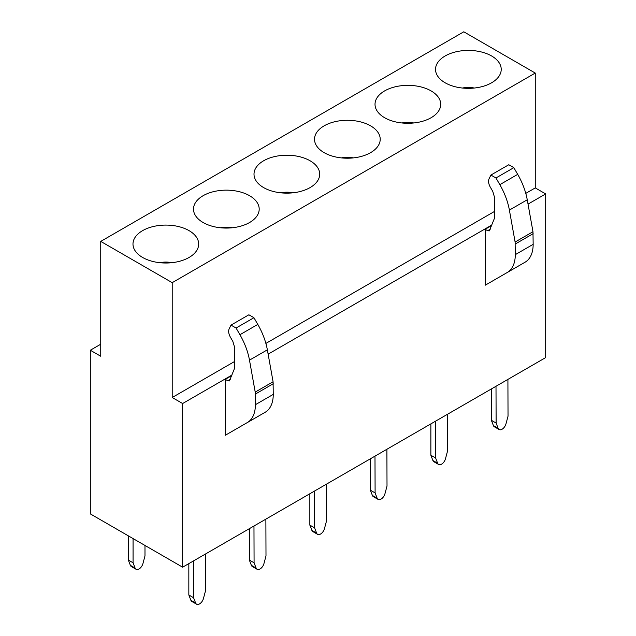 <?xml version="1.0" encoding="UTF-8"?>
<svg xmlns="http://www.w3.org/2000/svg" width="636" height="636" viewBox="0 0 636 636"><rect width="100%" height="100%" fill="white"/><g stroke="black" fill="none" stroke-linecap="round" stroke-linejoin="round"><path stroke-width="0.95" d="M463.787 31.8L535.258 73.061L172.213 282.662L100.742 241.402L463.787 31.8M436.86 74.722A32.849 18.961 180 0 1 459.128 51.182A32.849 18.961 180 0 1 499.896 64.045A32.849 18.961 180 0 1 499.212 75.915A32.849 18.961 180 0 1 468.374 88.348A32.849 18.961 180 0 1 437.544 75.915A32.849 18.961 180 0 1 436.86 74.722M439.389 98.978A32.849 18.961 180 0 1 438.705 110.855A32.849 18.961 180 0 1 407.867 123.281A32.849 18.961 180 0 1 377.037 110.855A32.849 18.961 180 0 1 376.353 109.654A32.849 18.961 180 0 1 398.621 86.114A32.849 18.961 180 0 1 439.389 98.978M378.881 133.91A32.849 18.961 180 0 1 378.197 145.787A32.849 18.961 180 0 1 347.359 158.213A32.849 18.961 180 0 1 316.529 145.787A32.849 18.961 180 0 1 315.846 144.587A32.849 18.961 180 0 1 338.114 121.055A32.849 18.961 180 0 1 378.881 133.91M318.374 168.842A32.849 18.961 180 0 1 317.69 180.719A32.849 18.961 180 0 1 286.852 193.145A32.849 18.961 180 0 1 256.022 180.719A32.849 18.961 180 0 1 255.338 179.519A32.849 18.961 180 0 1 277.606 155.987A32.849 18.961 180 0 1 318.374 168.842M257.866 203.774A32.849 18.961 180 0 1 257.183 215.652A32.849 18.961 180 0 1 226.344 228.078A32.849 18.961 180 0 1 195.514 215.652A32.849 18.961 180 0 1 194.831 214.459A32.849 18.961 180 0 1 217.099 190.919A32.849 18.961 180 0 1 257.866 203.774M197.359 238.715A32.849 18.961 180 0 1 196.675 250.584A32.849 18.961 180 0 1 165.837 263.018A32.849 18.961 180 0 1 135.007 250.584A32.849 18.961 180 0 1 134.315 249.392A32.849 18.961 180 0 1 156.591 225.852A32.849 18.961 180 0 1 197.359 238.715M100.742 344.211L90.32 350.229L90.32 513.896L182.635 567.193L545.68 357.591L545.68 193.924L535.258 187.906L535.258 73.061M90.32 350.229L100.742 356.247L100.742 241.402M182.635 567.193L182.635 403.526L172.213 397.508L172.213 282.662M535.258 187.906L525.781 193.376M494.506 211.43L265.88 343.424M234.612 361.479L172.213 397.508M474.265 88.038A16.425 9.484 0 0 0 462.483 88.038M413.758 122.971A16.425 9.484 0 0 0 401.976 122.971M353.25 157.903A16.425 9.484 0 0 0 341.468 157.903M292.743 192.835A16.425 9.484 0 0 0 280.961 192.835M232.235 227.775A16.425 9.484 0 0 0 220.454 227.775M171.728 262.708A16.425 9.484 0 0 0 159.946 262.708M545.68 193.924L528.031 204.108M491.89 224.977L268.13 354.157M231.997 375.025L182.635 403.526M485.173 229.278L485.173 285.246L525.058 262.215A39.09 22.57 60 0 0 533.159 244.335L532.976 231.719L527.252 199.784A50.53 29.177 60 0 0 517.696 174.359L513.824 167.658L508.776 164.748L490.905 175.059L488.909 179.106C488.162 181.387 488.623 184.066 490.292 187.127L492.765 191.396L494.506 197.271L494.506 218.164L489.33 230.876L487.645 230.709L485.173 229.278L491.684 225.526M225.271 379.334L225.271 435.294L247.293 422.582A39.09 22.57 60 0 1 247.293 422.582L265.164 412.271A39.09 22.57 60 0 0 273.257 394.384L273.083 381.767L267.359 349.832A50.53 29.177 60 0 0 257.795 324.408L253.931 317.714L248.875 314.796L231.011 325.107L229.016 329.162C228.26 331.443 228.729 334.115 230.399 337.175L232.863 341.445L234.612 347.32L234.612 368.22L229.437 380.924L227.752 380.757L225.271 379.334L231.782 375.574M525.058 262.215L507.194 272.534A39.09 22.57 60 0 0 515.287 254.654L515.112 242.03L509.388 210.095L527.252 199.784M513.824 167.658L495.961 177.977L499.832 184.671A50.53 29.177 60 0 1 509.388 210.095M495.961 177.977L490.905 175.059M265.164 412.271L247.301 422.582A39.09 22.57 60 0 0 255.394 404.703L255.211 392.086L249.487 360.151L267.359 349.832M253.931 317.714L236.067 328.025L239.931 334.727A50.53 29.177 60 0 1 249.487 360.151M236.067 328.025L231.011 325.107M135.102 568.067L130.364 565.332A5.899 3.403 120 0 0 131.334 566.533L136.072 569.268A5.899 3.403 120 0 1 135.102 568.067L133.067 562.788L128.329 560.046L128.329 535.838M133.067 562.788L133.067 538.581M130.364 565.332L128.329 560.046M144.984 545.457L144.984 555.912L142.949 563.544A5.899 3.403 120 0 1 136.072 569.268M498.155 428.33L493.409 425.595A5.899 3.403 120 0 0 494.379 426.796L499.125 429.531A5.899 3.403 120 0 1 498.147 428.33L496.12 423.051L491.374 420.309L491.374 388.938M496.12 423.051L496 386.275M493.409 425.595L491.374 420.309M507.91 379.398L508.029 416.175L505.994 423.807A5.899 3.403 120 0 1 499.125 429.531M437.648 463.262L432.901 460.528A5.899 3.403 120 0 0 433.871 461.728L438.617 464.463A5.899 3.403 120 0 1 437.64 463.262L435.612 457.984L430.866 455.249L430.866 423.87M435.612 457.984L435.493 421.207M432.901 460.528L430.866 455.249M447.402 414.33L447.521 451.107L445.486 458.739A5.899 3.403 120 0 1 438.617 464.463M377.14 498.203L372.394 495.46A5.899 3.403 120 0 0 373.364 496.66L378.11 499.395A5.899 3.403 120 0 1 377.132 498.203L375.105 492.916L370.359 490.181L370.359 458.81M375.105 492.916L374.986 456.139M372.394 495.46L370.359 490.181M386.895 449.262L387.014 486.039L384.979 493.671A5.899 3.403 120 0 1 378.11 499.395M316.625 533.135A5.899 3.403 120 0 0 317.595 534.335L312.856 531.593A5.899 3.403 120 0 1 311.886 530.4L316.633 533.135L314.597 527.848L309.851 525.113L309.851 493.743M314.597 527.848L314.478 491.072M311.886 530.392L309.851 525.113M326.387 484.195L326.507 520.971L324.471 528.603A5.899 3.403 120 0 1 317.595 534.335M256.125 568.067L251.379 565.332A5.899 3.403 120 0 0 252.349 566.533L257.087 569.268A5.899 3.403 120 0 1 256.117 568.067L254.082 562.788L249.344 560.046L249.344 528.675M254.082 562.788L253.971 526.004M251.379 565.332L249.344 560.046M265.88 519.127L265.999 555.912L263.964 563.544A5.899 3.403 120 0 1 257.087 569.268M195.61 603L190.872 600.265A5.899 3.403 120 0 0 191.841 601.465L196.58 604.2A5.899 3.403 120 0 1 195.61 603L193.575 597.721L188.836 594.978L188.836 563.607M193.575 597.721L193.463 560.944M190.872 600.265L188.836 594.978M205.372 554.067L205.492 590.844L203.456 598.476A5.899 3.403 120 0 1 196.58 604.2M490.269 229.199L487.645 230.709M230.367 379.247L227.752 380.757M533.159 233.682L515.295 244.001M532.976 231.719L515.112 242.03M499.832 184.671L517.696 174.359M515.287 254.654L533.159 244.335M255.394 404.703L273.257 394.384M273.083 381.767L255.211 392.086M273.265 383.731L255.394 394.05M239.931 334.727L257.795 324.408"/></g></svg>
